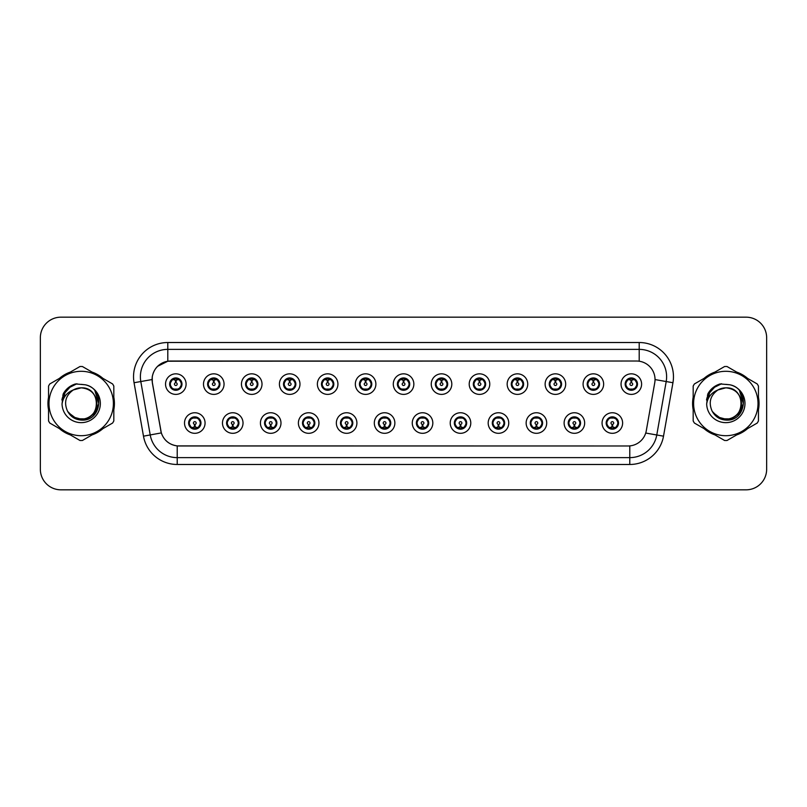 <?xml version="1.0" encoding="UTF-8"?>
<svg xmlns="http://www.w3.org/2000/svg" width="807" height="807" viewBox="0 0 807 807"><rect width="100%" height="100%" fill="white"/><g stroke="black" fill="none" stroke-linecap="round" stroke-linejoin="round"><path stroke-width="1.21" d="M243.028 423.029A10.279 10.279 0 0 1 232.749 433.309A10.279 10.279 0 0 1 222.47 423.029A10.279 10.279 0 0 1 232.749 412.75A10.279 10.279 0 0 1 243.028 423.029M226.585 423.029A6.163 6.163 0 0 0 232.749 429.193A6.163 6.163 0 0 0 238.922 423.029A6.163 6.163 0 0 0 232.749 416.866A6.163 6.163 0 0 0 226.585 423.029L228.976 427.004A5.478 5.478 0 0 1 228.976 419.055L226.646 423.029M280.987 423.029A10.279 10.279 0 0 1 270.708 433.309A10.279 10.279 0 0 1 260.429 423.029A10.279 10.279 0 0 1 270.708 412.75A10.279 10.279 0 0 1 280.987 423.029M264.545 423.029A6.163 6.163 0 0 0 270.708 429.193A6.163 6.163 0 0 0 276.882 423.029A6.163 6.163 0 0 0 270.708 416.866A6.163 6.163 0 0 0 264.545 423.029L266.935 427.004A5.478 5.478 0 0 1 266.935 419.055L264.605 423.029M318.947 423.029A10.279 10.279 0 0 1 308.667 433.309A10.279 10.279 0 0 1 298.388 423.029A10.279 10.279 0 0 1 308.667 412.75A10.279 10.279 0 0 1 318.947 423.029M302.504 423.029A6.163 6.163 0 0 0 308.667 429.193A6.163 6.163 0 0 0 314.841 423.029A6.163 6.163 0 0 0 308.667 416.866A6.163 6.163 0 0 0 302.504 423.029L304.895 427.004A5.478 5.478 0 0 1 304.895 419.055L302.564 423.029M356.906 423.029A10.279 10.279 0 0 1 346.627 433.309A10.279 10.279 0 0 1 336.348 423.029A10.279 10.279 0 0 1 346.627 412.75A10.279 10.279 0 0 1 356.906 423.029M340.463 423.029A6.163 6.163 0 0 0 346.627 429.193A6.163 6.163 0 0 0 352.8 423.029A6.163 6.163 0 0 0 346.627 416.866A6.163 6.163 0 0 0 340.463 423.029L342.854 427.004A5.478 5.478 0 0 1 342.854 419.055L340.524 423.029M394.865 423.029A10.279 10.279 0 0 1 384.586 433.309A10.279 10.279 0 0 1 374.307 423.029A10.279 10.279 0 0 1 384.586 412.75A10.279 10.279 0 0 1 394.865 423.029M378.422 423.029A6.163 6.163 0 0 0 384.586 429.193A6.163 6.163 0 0 0 390.759 423.029A6.163 6.163 0 0 0 384.586 416.866A6.163 6.163 0 0 0 378.422 423.029L380.813 427.004A5.478 5.478 0 0 1 380.813 419.055L378.483 423.029M432.824 423.029A10.279 10.279 0 0 1 422.545 433.309A10.279 10.279 0 0 1 412.266 423.029A10.279 10.279 0 0 1 422.545 412.75A10.279 10.279 0 0 1 432.824 423.029M416.382 423.029A6.163 6.163 0 0 0 422.545 429.193A6.163 6.163 0 0 0 428.719 423.029A6.163 6.163 0 0 0 422.545 416.866A6.163 6.163 0 0 0 416.382 423.029L418.772 427.004A5.478 5.478 0 0 1 418.772 419.055L416.442 423.029M470.784 423.029A10.279 10.279 0 0 1 460.504 433.309A10.279 10.279 0 0 1 450.225 423.029A10.279 10.279 0 0 1 460.504 412.75A10.279 10.279 0 0 1 470.784 423.029M454.341 423.029A6.163 6.163 0 0 0 460.504 429.193A6.163 6.163 0 0 0 466.678 423.029A6.163 6.163 0 0 0 460.504 416.866A6.163 6.163 0 0 0 454.341 423.029L456.732 427.004A5.478 5.478 0 0 1 456.732 419.055L454.402 423.029M508.743 423.029A10.279 10.279 0 0 1 498.464 433.309A10.279 10.279 0 0 1 488.185 423.029A10.279 10.279 0 0 1 498.464 412.75A10.279 10.279 0 0 1 508.743 423.029M492.3 423.029A6.163 6.163 0 0 0 498.464 429.193A6.163 6.163 0 0 0 504.637 423.029A6.163 6.163 0 0 0 498.464 416.866A6.163 6.163 0 0 0 492.3 423.029L494.691 427.004A5.478 5.478 0 0 1 494.691 419.055L492.361 423.029M546.702 423.029A10.279 10.279 0 0 1 536.423 433.309A10.279 10.279 0 0 1 526.144 423.029A10.279 10.279 0 0 1 536.423 412.75A10.279 10.279 0 0 1 546.702 423.029M530.26 423.029A6.163 6.163 0 0 0 536.423 429.193A6.163 6.163 0 0 0 542.597 423.029A6.163 6.163 0 0 0 536.423 416.866A6.163 6.163 0 0 0 530.26 423.029L532.65 427.004A5.478 5.478 0 0 1 532.65 419.055L530.32 423.029M584.661 423.029A10.279 10.279 0 0 1 574.382 433.309A10.279 10.279 0 0 1 564.113 423.029A10.279 10.279 0 0 1 574.382 412.75A10.279 10.279 0 0 1 584.661 423.029M568.219 423.029A6.163 6.163 0 0 0 574.382 429.193A6.163 6.163 0 0 0 580.556 423.029A6.163 6.163 0 0 0 574.382 416.866A6.163 6.163 0 0 0 568.219 423.029L570.61 427.004A5.478 5.478 0 0 1 570.61 419.055L568.279 423.029M622.621 423.029A10.279 10.279 0 0 1 612.342 433.309A10.279 10.279 0 0 1 602.072 423.029A10.279 10.279 0 0 1 612.342 412.75A10.279 10.279 0 0 1 622.621 423.029M606.178 423.029A6.163 6.163 0 0 0 612.342 429.193A6.163 6.163 0 0 0 618.515 423.029A6.163 6.163 0 0 0 612.342 416.866A6.163 6.163 0 0 0 606.178 423.029L608.569 427.004A5.478 5.478 0 0 1 608.569 419.055L606.239 423.029M205.069 423.029A10.279 10.279 0 0 1 194.79 433.309A10.279 10.279 0 0 1 184.51 423.029A10.279 10.279 0 0 1 194.79 412.75A10.279 10.279 0 0 1 205.069 423.029M188.626 423.029A6.163 6.163 0 0 0 194.79 429.193A6.163 6.163 0 0 0 200.963 423.029A6.163 6.163 0 0 0 194.79 416.866A6.163 6.163 0 0 0 188.626 423.029L191.017 427.004A5.478 5.478 0 0 1 191.017 419.055L188.677 423.029M224.053 384.112A10.279 10.279 0 0 1 213.774 394.391A10.279 10.279 0 0 1 203.495 384.112A10.279 10.279 0 0 1 213.774 373.833A10.279 10.279 0 0 1 224.053 384.112M207.601 384.112A6.163 6.163 0 0 0 213.774 390.275A6.163 6.163 0 0 0 219.938 384.112A6.163 6.163 0 0 0 213.774 377.938A6.163 6.163 0 0 0 207.601 384.112L210.002 388.086A5.478 5.478 0 0 1 210.002 380.127L207.661 384.122M262.013 384.112A10.279 10.279 0 0 1 251.734 394.391A10.279 10.279 0 0 1 241.454 384.112A10.279 10.279 0 0 1 251.734 373.833A10.279 10.279 0 0 1 262.013 384.112M245.56 384.112A6.163 6.163 0 0 0 251.734 390.275A6.163 6.163 0 0 0 257.897 384.112A6.163 6.163 0 0 0 251.734 377.938A6.163 6.163 0 0 0 245.56 384.112L247.961 388.086A5.478 5.478 0 0 1 247.961 380.127L245.621 384.122M299.972 384.112A10.279 10.279 0 0 1 289.693 394.391A10.279 10.279 0 0 1 279.414 384.112A10.279 10.279 0 0 1 289.693 373.833A10.279 10.279 0 0 1 299.972 384.112M283.519 384.112A6.163 6.163 0 0 0 289.693 390.275A6.163 6.163 0 0 0 295.856 384.112A6.163 6.163 0 0 0 289.693 377.938A6.163 6.163 0 0 0 283.519 384.112L285.92 388.086A5.478 5.478 0 0 1 285.92 380.127L283.58 384.122M337.931 384.112A10.279 10.279 0 0 1 327.652 394.391A10.279 10.279 0 0 1 317.373 384.112A10.279 10.279 0 0 1 327.652 373.833A10.279 10.279 0 0 1 337.931 384.112M321.479 384.112A6.163 6.163 0 0 0 327.652 390.275A6.163 6.163 0 0 0 333.816 384.112A6.163 6.163 0 0 0 327.652 377.938A6.163 6.163 0 0 0 321.479 384.112L323.879 388.086A5.478 5.478 0 0 1 323.879 380.127L321.539 384.122M375.891 384.112A10.279 10.279 0 0 1 365.611 394.391A10.279 10.279 0 0 1 355.332 384.112A10.279 10.279 0 0 1 365.611 373.833A10.279 10.279 0 0 1 375.891 384.112M359.438 384.112A6.163 6.163 0 0 0 365.611 390.275A6.163 6.163 0 0 0 371.775 384.112A6.163 6.163 0 0 0 365.611 377.938A6.163 6.163 0 0 0 359.438 384.112L361.839 388.086A5.478 5.478 0 0 1 361.839 380.127L359.498 384.122M413.85 384.112A10.279 10.279 0 0 1 403.571 394.391A10.279 10.279 0 0 1 393.291 384.112A10.279 10.279 0 0 1 403.571 373.833A10.279 10.279 0 0 1 413.85 384.112M397.397 384.112A6.163 6.163 0 0 0 403.571 390.275A6.163 6.163 0 0 0 409.734 384.112A6.163 6.163 0 0 0 403.571 377.938A6.163 6.163 0 0 0 397.397 384.112L399.798 388.086A5.478 5.478 0 0 1 399.798 380.127L397.458 384.122M451.809 384.112A10.279 10.279 0 0 1 441.53 394.391A10.279 10.279 0 0 1 431.251 384.112A10.279 10.279 0 0 1 441.53 373.833A10.279 10.279 0 0 1 451.809 384.112M435.356 384.112A6.163 6.163 0 0 0 441.53 390.275A6.163 6.163 0 0 0 447.693 384.112A6.163 6.163 0 0 0 441.53 377.938A6.163 6.163 0 0 0 435.356 384.112L437.757 388.086A5.478 5.478 0 0 1 437.757 380.127L435.417 384.122M489.768 384.112A10.279 10.279 0 0 1 479.489 394.391A10.279 10.279 0 0 1 469.21 384.112A10.279 10.279 0 0 1 479.489 373.833A10.279 10.279 0 0 1 489.768 384.112M473.326 384.112A6.163 6.163 0 0 0 479.489 390.275A6.163 6.163 0 0 0 485.653 384.112A6.163 6.163 0 0 0 479.489 377.938A6.163 6.163 0 0 0 473.326 384.112L475.716 388.086A5.478 5.478 0 0 1 475.727 380.127L473.376 384.122M527.728 384.112A10.279 10.279 0 0 1 517.448 394.391A10.279 10.279 0 0 1 507.169 384.112A10.279 10.279 0 0 1 517.448 373.833A10.279 10.279 0 0 1 527.728 384.112M511.285 384.112A6.163 6.163 0 0 0 517.448 390.275A6.163 6.163 0 0 0 523.612 384.112A6.163 6.163 0 0 0 517.448 377.938A6.163 6.163 0 0 0 511.285 384.112L513.676 388.086A5.478 5.478 0 0 1 513.686 380.127A5.478 5.478 0 0 0 511.961 384.112M565.687 384.112A10.279 10.279 0 0 1 555.408 394.391A10.279 10.279 0 0 1 545.129 384.112A10.279 10.279 0 0 1 555.408 373.833A10.279 10.279 0 0 1 565.687 384.112M549.244 384.112A6.163 6.163 0 0 0 555.408 390.275A6.163 6.163 0 0 0 561.571 384.112A6.163 6.163 0 0 0 555.408 377.938A6.163 6.163 0 0 0 549.244 384.112L551.635 388.086A5.478 5.478 0 0 1 551.645 380.127L549.295 384.122M603.646 384.112A10.279 10.279 0 0 1 593.367 394.391A10.279 10.279 0 0 1 583.088 384.112A10.279 10.279 0 0 1 593.367 373.833A10.279 10.279 0 0 1 603.646 384.112M587.203 384.112A6.163 6.163 0 0 0 593.367 390.275A6.163 6.163 0 0 0 599.53 384.112A6.163 6.163 0 0 0 593.367 377.938A6.163 6.163 0 0 0 587.203 384.112L589.594 388.086A5.478 5.478 0 0 1 589.604 380.127L587.254 384.122M641.605 384.112A10.279 10.279 0 0 1 631.326 394.391A10.279 10.279 0 0 1 621.047 384.112A10.279 10.279 0 0 1 631.326 373.833A10.279 10.279 0 0 1 641.605 384.112M625.163 384.112A6.163 6.163 0 0 0 631.326 390.275A6.163 6.163 0 0 0 637.49 384.112A6.163 6.163 0 0 0 631.326 377.938A6.163 6.163 0 0 0 625.163 384.112L627.553 388.086A5.478 5.478 0 0 1 627.564 380.127L625.213 384.122M186.094 384.112A10.279 10.279 0 0 1 175.815 394.391A10.279 10.279 0 0 1 165.536 384.112A10.279 10.279 0 0 1 175.815 373.833A10.279 10.279 0 0 1 186.094 384.112M169.641 384.112A6.163 6.163 0 0 0 175.815 390.275A6.163 6.163 0 0 0 181.979 384.112A6.163 6.163 0 0 0 175.815 377.938A6.163 6.163 0 0 0 169.641 384.112L172.042 388.086A5.478 5.478 0 0 1 172.042 380.127L169.702 384.122M152.382 382.73A18.5 18.5 0 0 1 170.6 361.022L636.531 361.022A18.5 18.5 0 0 1 654.749 382.73L646.296 430.696A18.5 18.5 0 0 1 628.078 445.978L179.063 445.978A18.5 18.5 0 0 1 160.845 430.696L152.382 382.73M48.551 397.215A33.228 33.228 0 0 0 48.551 409.785M59.425 428.618A33.228 33.228 0 0 0 70.31 434.902M92.059 434.902A33.228 33.228 0 0 0 102.943 428.618M113.817 409.785A33.228 33.228 0 0 0 113.817 397.215M693.183 397.215A33.228 33.228 0 0 0 693.183 409.785M704.057 428.618A33.228 33.228 0 0 0 714.941 434.902M736.69 434.902A33.228 33.228 0 0 0 747.575 428.618M758.449 409.785A33.228 33.228 0 0 0 758.449 397.215M628.007 445.978L177.217 445.898C169.359 444.778 164.063 440.491 161.339 433.026L152.321 382.73L152.241 376.778C154.016 368.204 159.201 363.019 167.795 361.223L636.461 361.022M157.557 366.338L167.795 361.223L167.795 349.37L639.205 349.37A27.408 27.408 0 0 1 666.199 381.54L656.777 434.983A27.408 27.408 0 0 1 629.783 457.63L177.217 457.63A27.408 27.408 0 0 1 150.223 434.983L140.801 381.54A27.408 27.408 0 0 1 167.795 349.37L167.795 342.521L639.205 342.521L639.205 361.213M178.993 445.978L177.217 445.898L177.217 464.479A34.257 34.257 0 0 1 143.485 436.173L134.053 382.73A34.257 34.257 0 0 1 167.795 342.521M143.485 436.173L161.309 432.905M160.886 431.271L160.775 430.696M152.039 379.552L140.801 381.54A27.408 27.408 0 0 1 140.388 376.778M102.943 378.382A33.228 33.228 0 0 0 92.059 372.098M70.31 372.098A33.228 33.228 0 0 0 59.425 378.382M747.575 378.382A33.228 33.228 0 0 0 736.69 372.098M714.941 372.098A33.228 33.228 0 0 0 704.057 378.382M766.65 337.719A20.558 20.558 0 0 0 746.092 317.171L60.908 317.171A20.558 20.558 0 0 0 40.35 337.719L40.35 469.281A20.558 20.558 0 0 0 60.908 489.829L746.092 489.829A20.558 20.558 0 0 0 766.65 469.281L766.65 337.719L766.65 469.281M40.35 337.719L40.35 469.281M746.092 317.171L60.908 317.171M60.908 489.829L746.092 489.829M175.18 379.926L175.755 382.74A1.372 1.372 180 0 0 174.443 384.142A1.372 1.372 180 0 0 175.815 385.484A1.372 1.372 180 0 0 177.177 384.142A1.372 1.372 180 0 0 175.876 382.74L176.44 379.926M178.791 379.512L175.987 380.137M181.293 384.112A5.478 5.478 0 0 1 179.588 388.086L181.918 384.112L179.588 380.137A5.478 5.478 0 0 1 181.293 384.112M177.207 378.806A5.478 5.478 0 0 1 177.247 378.816L177.53 378.19M173.525 379.129L175.553 378.12M176.047 378.634L178.095 379.129M176.874 378.039L176.39 378.654L179.588 380.137C181.837 382.79 181.837 385.433 179.588 388.086L177.247 389.398L177.53 390.033M176.874 390.185L176.582 389.539L177.247 389.398M176.582 389.539L176.693 390.215L176.582 389.539M178.105 389.085L173.525 389.085M174.756 390.185L175.23 389.559L174.09 390.033M174.756 378.039L175.038 378.685L172.042 380.137C169.783 382.78 169.783 385.433 172.042 388.086L174.373 389.398M175.038 378.685L174.927 378.009L175.038 378.685M175.633 380.137L172.829 379.512M195.425 427.216L194.85 424.391A1.372 1.372 -0 0 0 196.162 422.999A1.372 1.372 -0 0 0 194.79 421.658A1.372 1.372 -0 0 0 193.428 422.999A1.372 1.372 -0 0 0 194.729 424.391L194.164 427.216M191.814 427.629L194.618 426.994M195.849 429.102L195.566 428.456L198.562 427.004C200.822 424.361 200.822 421.708 198.562 419.055A5.478 5.478 0 0 1 198.562 427.014L200.903 423.019L198.562 419.055L196.232 417.744L196.515 417.108M193.398 428.325A5.478 5.478 0 0 1 193.347 428.315L193.065 428.951M197.079 428.013L195.052 429.011M194.558 428.507L192.51 428.013M193.73 429.102L194.215 428.477M193.73 416.957L194.023 417.602L191.017 419.055C188.767 421.698 188.767 424.351 191.017 427.004L194.205 428.477M194.205 417.582L193.912 416.926L194.215 417.572M192.5 418.046L197.079 418.046M195.849 416.957L195.375 417.582L195.677 416.926M196.232 417.744L195.375 417.582L195.667 416.926M195.667 429.132L195.566 428.456L195.677 429.132M194.961 426.994L197.765 427.629M213.139 379.926L213.714 382.74A1.372 1.372 180 0 0 212.402 384.142A1.372 1.372 180 0 0 213.774 385.484A1.372 1.372 180 0 0 215.136 384.142A1.372 1.372 180 0 0 213.835 382.74L214.4 379.926M216.75 379.512L213.946 380.137M219.252 384.112A5.478 5.478 0 0 1 217.547 388.086L219.877 384.112L217.547 380.137A5.478 5.478 0 0 1 219.252 384.112M215.166 378.806A5.478 5.478 0 0 1 215.207 378.816L215.489 378.19M211.484 379.129L213.512 378.12M214.006 378.634L216.054 379.129M214.833 378.039L214.349 378.654L217.547 380.137C219.797 382.79 219.797 385.433 217.547 388.086L215.207 389.398L215.489 390.033M214.833 390.185L214.541 389.539L215.207 389.398M214.541 389.539L214.652 390.215L214.541 389.539M216.064 389.085L211.484 389.085M212.715 390.185L213.189 389.559L212.049 390.033M212.715 378.039L212.998 378.685L210.002 380.137C207.742 382.78 207.742 385.433 210.002 388.086L212.332 389.398M212.998 378.685L212.887 378.009L212.998 378.685M213.593 380.137A3.974 3.974 0 0 1 213.603 380.137L210.788 379.512M251.098 379.926L251.673 382.74A1.372 1.372 180 0 0 250.362 384.142A1.372 1.372 180 0 0 251.734 385.484A1.372 1.372 180 0 0 253.095 384.142A1.372 1.372 180 0 0 251.794 382.74L252.359 379.926M254.709 379.512L251.915 380.006A4.116 4.116 0 0 0 251.905 380.006L251.905 380.137M257.211 384.112A5.478 5.478 0 0 1 255.506 388.086L257.837 384.112L255.506 380.137A5.478 5.478 0 0 1 257.211 384.112M253.126 378.806A5.478 5.478 0 0 1 253.166 378.816L253.448 378.19M249.444 379.129L251.471 378.12M251.966 378.634L254.013 379.129M252.793 378.039L252.309 378.654M252.793 390.185L252.5 389.539L255.506 388.086C257.756 385.433 257.756 382.79 255.506 380.137L252.319 378.654M252.319 389.559L252.611 390.215L252.309 389.559M254.023 389.085L249.444 389.085M250.674 390.185L251.148 389.559L250.846 390.215M250.674 378.039L250.957 378.685L247.961 380.137C245.701 382.78 245.701 385.433 247.961 388.086L251.148 389.559L250.856 390.215M250.856 378.009L250.957 378.685L250.846 378.009M251.562 380.137L248.748 379.512M289.057 379.926L289.632 382.74A1.372 1.372 180 0 0 288.321 384.142A1.372 1.372 180 0 0 289.693 385.484A1.372 1.372 180 0 0 291.055 384.142A1.372 1.372 180 0 0 289.753 382.74L290.318 379.926M292.669 379.512L289.864 380.137M295.17 384.112A5.478 5.478 0 0 1 293.466 388.086L295.796 384.112L293.466 380.137A5.478 5.478 0 0 1 295.17 384.112M291.085 378.806A5.478 5.478 0 0 1 291.125 378.816L291.408 378.19M287.403 379.129L289.431 378.12M289.925 378.634L291.973 379.129M290.752 378.039L290.268 378.654L293.466 380.137C295.715 382.79 295.715 385.433 293.466 388.086L291.125 389.398L291.408 390.033M290.752 390.185L290.459 389.539L291.125 389.398M290.459 389.539L290.57 390.215L290.459 389.539M291.983 389.085L287.403 389.085M288.634 390.185L289.108 389.559L287.968 390.033M288.634 378.039L288.916 378.685L285.92 380.137C283.661 382.78 283.661 385.433 285.92 388.086L288.25 389.398M288.916 378.685L288.805 378.009L288.916 378.685M289.521 380.137L286.707 379.512M327.017 379.926L327.592 382.74A1.372 1.372 180 0 0 326.28 384.142A1.372 1.372 180 0 0 327.652 385.484A1.372 1.372 180 0 0 329.014 384.142A1.372 1.372 180 0 0 327.713 382.74L328.278 379.926M330.628 379.512L327.824 380.137M333.13 384.112A5.478 5.478 0 0 1 331.425 388.086L333.755 384.112L331.425 380.137A5.478 5.478 0 0 1 333.13 384.112M329.044 378.806A5.478 5.478 0 0 1 329.085 378.816L329.367 378.19M325.362 379.129L327.39 378.12M327.884 378.634L329.932 379.129M328.711 378.039L328.227 378.654L331.425 380.137C333.674 382.79 333.674 385.433 331.425 388.086L329.085 389.398L329.367 390.033M328.711 390.185L328.419 389.539L329.085 389.398M328.419 389.539L328.53 390.215L328.419 389.539M329.942 389.085L325.362 389.085M326.593 390.185L327.067 389.559L325.927 390.033M326.593 378.039L326.875 378.685L323.879 380.137C321.62 382.78 321.62 385.433 323.879 388.086L326.21 389.398M326.875 378.685L326.764 378.009L326.875 378.685M327.481 380.137L324.666 379.512M233.384 427.216L232.809 424.391A1.372 1.372 -0 0 0 234.121 422.999A1.372 1.372 -0 0 0 232.749 421.658A1.372 1.372 -0 0 0 231.387 422.999A1.372 1.372 -0 0 0 232.688 424.391L232.123 427.216M229.773 427.629L232.577 426.994M233.808 429.102L233.526 428.456L236.522 427.004C238.781 424.361 238.781 421.708 236.522 419.055A5.478 5.478 0 0 1 236.522 427.014L238.862 423.019L236.522 419.055L234.191 417.744L234.474 417.108M231.357 428.325A5.478 5.478 0 0 1 231.306 428.315L231.024 428.951M235.039 428.013L233.011 429.011M232.517 428.507L230.469 428.013M231.69 429.102L232.174 428.477L228.976 427.004C226.727 424.351 226.727 421.698 228.976 419.055L231.306 417.744L231.024 417.108M231.69 416.957L231.982 417.602L231.306 417.744M231.982 417.602L231.871 416.926L231.982 417.602M230.459 418.046L235.039 418.046M233.808 416.957L233.334 417.582L233.637 416.926L233.334 417.572L234.191 417.744M233.526 428.456L233.637 429.132L233.526 428.456M232.92 426.994L235.725 427.629M271.344 427.216L270.769 424.391A1.372 1.372 -0 0 0 272.08 422.999A1.372 1.372 -0 0 0 270.708 421.658A1.372 1.372 -0 0 0 269.346 422.999A1.372 1.372 -0 0 0 270.648 424.391L270.083 427.216M267.732 427.629L270.537 426.994M271.767 429.102L271.485 428.456L274.481 427.004C276.74 424.361 276.74 421.708 274.481 419.055A5.478 5.478 0 0 1 274.481 427.014L276.821 423.019L274.481 419.055L272.151 417.744L272.433 417.108M269.316 428.325A5.478 5.478 0 0 1 269.266 428.315L268.983 428.951M272.998 428.013L270.97 429.011M270.476 428.507L268.428 428.013M269.649 429.102L270.133 428.477L266.935 427.004C264.686 424.351 264.686 421.698 266.935 419.055L269.266 417.744L268.983 417.108M269.649 416.957L269.942 417.602L269.266 417.744M269.942 417.602L269.831 416.926L269.942 417.602M268.418 418.046L272.998 418.046M271.767 416.957L271.293 417.582L271.596 416.926L271.293 417.572L272.151 417.744M271.485 428.456L271.596 429.132L271.485 428.456M270.88 426.994L273.694 427.629M309.303 427.216L308.728 424.391A1.372 1.372 -0 0 0 310.039 422.999A1.372 1.372 -0 0 0 308.667 421.658A1.372 1.372 -0 0 0 307.306 422.999A1.372 1.372 -0 0 0 308.607 424.391L308.042 427.216M305.692 427.629L308.496 426.994M309.727 429.102L309.444 428.456L312.44 427.004C314.7 424.361 314.7 421.708 312.44 419.055A5.478 5.478 0 0 1 312.44 427.014L314.78 423.019L312.44 419.055L310.11 417.744L310.392 417.108M307.275 428.325A5.478 5.478 0 0 1 307.235 428.315L306.953 428.951M310.957 428.013L308.93 429.011M308.435 428.507L306.388 428.013M307.608 429.102L308.092 428.477L304.895 427.004C302.645 424.351 302.645 421.698 304.895 419.055L307.235 417.744L306.953 417.108M307.608 416.957L307.901 417.602L307.235 417.744M307.901 417.602L307.79 416.926L307.901 417.602M306.378 418.046L310.957 418.046M309.727 416.957L309.252 417.582L309.555 416.926L309.252 417.572L310.11 417.744M309.444 428.456L309.555 429.132L309.444 428.456M308.839 426.994L311.653 427.629M96.84 402.935A15.666 15.666 0 0 0 73.346 389.942C65.67 395.4 63.723 402.451 67.485 411.086L67.697 411.459A15.666 15.666 0 0 0 81.184 419.166C101.389 420.144 101.389 386.856 81.184 387.834L73.346 389.942L81.184 387.834C101.389 386.856 101.389 420.144 81.184 419.166A15.666 15.666 0 0 0 96.85 403.5C95.922 393.987 90.697 388.762 81.184 387.834C101.389 386.856 101.389 420.144 81.184 419.166C101.389 420.144 101.389 386.856 81.184 387.834C101.389 386.856 101.389 420.144 81.184 419.166C101.389 420.144 101.389 386.856 81.184 387.834C101.389 386.856 101.389 420.144 81.184 419.166L73.356 417.068L67.697 411.459L73.356 417.068L81.184 419.166L73.356 417.068L67.697 411.459L73.356 417.068L81.184 419.166L73.356 417.068L67.697 411.459L73.356 417.068L81.184 419.166L73.356 417.068L67.697 411.459C70.693 416.745 75.192 419.62 81.184 420.074C102.136 421.829 105.404 388.449 85.209 384.778L75.495 383.94C70.078 385.605 66.003 388.903 63.249 393.836L62.048 403.914A19.146 19.146 0 0 0 81.184 422.646A19.146 19.146 0 0 0 85.209 384.778M81.184 435.699A32.199 32.199 0 0 0 113.394 403.5A32.199 32.199 0 0 0 81.184 371.301A32.199 32.199 0 0 0 48.985 403.5A32.199 32.199 0 0 0 81.184 435.699M81.184 440.501A37.001 37.001 0 0 0 82.395 440.481L112.607 423.039A37.001 37.001 0 0 0 113.817 420.941L113.817 386.059A37.001 37.001 0 0 0 112.607 383.961L82.395 366.519A37.001 37.001 0 0 0 79.974 366.519L49.772 383.961A37.001 37.001 0 0 0 48.551 386.059L48.551 420.941A37.001 37.001 0 0 0 49.772 423.039L79.974 440.481A37.001 37.001 0 0 0 81.184 440.501M81.184 384.354L85.219 384.788M62.048 403.914C63.158 397.165 66.92 392.505 73.346 389.942M75.374 383.971L70.996 385.857L63.249 393.836L70.996 385.857L75.374 383.971L70.996 385.857L63.269 393.796L70.996 385.857L75.374 383.971L70.996 385.857L63.269 393.796L70.996 385.857L75.374 383.971L70.996 385.857L63.249 393.836L70.996 385.857L75.495 383.94L68.454 387.602M741.462 402.935A15.666 15.666 0 0 0 717.978 389.942C710.301 395.4 708.344 402.451 712.107 411.086L712.319 411.459A15.666 15.666 0 0 0 725.816 419.166C746.021 420.144 746.021 386.856 725.816 387.834L717.978 389.942L725.816 387.834C746.021 386.856 746.021 420.144 725.816 419.166A15.666 15.666 0 0 0 741.472 403.5C740.544 393.987 735.328 388.762 725.816 387.834C746.021 386.856 746.021 420.144 725.816 419.166C746.021 420.144 746.021 386.856 725.816 387.834C746.021 386.856 746.021 420.144 725.816 419.166C746.021 420.144 746.021 386.856 725.816 387.834C746.021 386.856 746.021 420.144 725.816 419.166L717.978 417.068L712.319 411.459L717.978 417.068L725.816 419.166L717.978 417.068L712.319 411.459L717.978 417.068L725.816 419.166L717.978 417.068L712.319 411.459L717.978 417.068L725.816 419.166L717.978 417.068L712.319 411.459C715.315 416.745 719.814 419.62 725.816 420.074C746.757 421.829 750.026 388.449 729.831 384.778L720.116 383.94C714.709 385.605 710.624 388.903 707.88 393.836L706.67 403.914A19.146 19.146 0 0 0 725.816 422.646A19.146 19.146 0 0 0 729.831 384.778L725.816 384.354M725.816 435.699A32.199 32.199 0 0 0 758.015 403.5A32.199 32.199 0 0 0 725.816 371.301A32.199 32.199 0 0 0 693.606 403.5A32.199 32.199 0 0 0 725.816 435.699M725.816 440.501A37.001 37.001 0 0 0 727.026 440.481L757.228 423.039A37.001 37.001 0 0 0 758.449 420.941L758.449 386.059A37.001 37.001 0 0 0 757.228 383.961L727.026 366.519A37.001 37.001 0 0 0 724.605 366.519L694.393 383.961A37.001 37.001 0 0 0 693.183 386.059L693.183 420.941A37.001 37.001 0 0 0 694.393 423.039L724.605 440.481A37.001 37.001 0 0 0 725.816 440.501M706.67 403.914C707.779 397.165 711.552 392.505 717.978 389.942M720.005 383.971L715.627 385.857L707.88 393.836L715.627 385.857L720.005 383.971L715.627 385.857L707.9 393.796L715.627 385.857L720.005 383.971L715.627 385.857L707.9 393.796L715.627 385.857L720.005 383.971L715.627 385.857L707.88 393.836L715.627 385.857L720.116 383.94L713.075 387.602M113.817 407.606A32.885 32.885 0 0 0 113.817 399.394M101.057 377.293A32.885 32.885 0 0 0 93.945 373.187M68.424 373.187A32.885 32.885 0 0 0 61.322 377.293M48.551 399.394A32.885 32.885 0 0 0 48.551 407.606M67.909 388.278L71.087 386.008L76.937 383.749L67.909 388.278L65.115 392.283L63.37 399.183M68.494 412.68L76.615 418.783L86.783 418.904L95.145 413.043L98.747 403.5L94.994 391.012M61.322 429.707A32.885 32.885 0 0 0 68.424 433.813M93.945 433.813A32.885 32.885 0 0 0 101.057 429.707M62.785 395.178L71.087 386.008L76.937 383.749L71.087 386.008L62.785 395.178L71.087 386.008L76.937 383.749L71.087 386.008L62.785 395.178L71.087 386.008L76.937 383.749L71.087 386.008L62.785 395.178L71.087 386.008L76.937 383.749L71.087 386.008L62.785 395.178L71.087 386.008L76.937 383.749L71.087 386.008L67.949 388.248L75.192 384.213M67.949 388.248L74.557 384.414M758.449 407.606A32.885 32.885 0 0 0 758.449 399.394M745.678 377.293A32.885 32.885 0 0 0 738.576 373.187M713.055 373.187A32.885 32.885 0 0 0 705.943 377.293M693.183 399.394A32.885 32.885 0 0 0 693.183 407.606M712.531 388.278L715.708 386.008L721.569 383.749L712.531 388.278L709.736 392.283L708.001 399.183M713.126 412.68L721.236 418.783L731.414 418.904L739.767 413.043L743.368 403.5L739.616 391.012M705.943 429.707A32.885 32.885 0 0 0 713.055 433.813M738.576 433.813A32.885 32.885 0 0 0 745.678 429.707M707.406 395.178L715.708 386.008L721.569 383.749L715.708 386.008L707.406 395.178L715.708 386.008L721.569 383.749L715.708 386.008L707.406 395.178L715.708 386.008L721.569 383.749L715.708 386.008L707.406 395.178L715.708 386.008L721.569 383.749L715.708 386.008L707.406 395.178L715.708 386.008L721.569 383.749L715.708 386.008L712.571 388.248L719.814 384.213M712.571 388.248L719.188 384.414M364.976 379.926L365.551 382.74A1.372 1.372 180 0 0 364.239 384.142A1.372 1.372 180 0 0 365.611 385.484A1.372 1.372 180 0 0 366.973 384.142A1.372 1.372 180 0 0 365.672 382.74L366.237 379.926M368.587 379.512L365.783 380.137M371.089 384.112A5.478 5.478 0 0 1 369.384 388.086L371.714 384.112L369.384 380.137A5.478 5.478 0 0 1 371.089 384.112M367.003 378.806A5.478 5.478 0 0 1 367.054 378.816L367.336 378.19M363.321 379.129L365.349 378.12M365.843 378.634L367.891 379.129M366.671 378.039L366.186 378.654L369.384 380.137C371.634 382.79 371.634 385.433 369.384 388.086L367.054 389.398L367.336 390.033M366.671 390.185L366.378 389.539L367.054 389.398M366.378 389.539L366.489 390.215L366.378 389.539M367.901 389.085L363.321 389.085M364.552 390.185L365.026 389.559L363.886 390.033M364.552 378.039L364.835 378.685L361.839 380.137C359.579 382.78 359.579 385.433 361.839 388.086L364.169 389.398M364.835 378.685L364.724 378.009L364.835 378.685M365.44 380.137L362.625 379.512M402.935 379.926L403.51 382.74A1.372 1.372 180 0 0 402.199 384.142A1.372 1.372 180 0 0 403.571 385.484A1.372 1.372 180 0 0 404.932 384.142A1.372 1.372 180 0 0 403.631 382.74L404.196 379.926M406.546 379.512L403.742 380.137M409.048 384.112A5.478 5.478 0 0 1 407.343 388.086L409.674 384.112L407.343 380.137A5.478 5.478 0 0 1 409.048 384.112M404.963 378.806A5.478 5.478 0 0 1 405.013 378.816L405.296 378.19M401.281 379.129L403.308 378.12M403.803 378.634L405.85 379.129M404.63 378.039L404.146 378.654L407.343 380.137C409.593 382.79 409.593 385.433 407.343 388.086L405.013 389.398L405.296 390.033M404.63 390.185L404.337 389.539L405.013 389.398M404.337 389.539L404.448 390.215L404.337 389.539M405.86 389.085L401.281 389.085M402.511 390.185L402.986 389.559L401.846 390.033M402.511 378.039L402.794 378.685L399.798 380.137C397.538 382.78 397.538 385.433 399.798 388.086L402.128 389.398M402.794 378.685L402.683 378.009L402.794 378.685M403.399 380.137L400.595 379.512M440.894 379.926L441.469 382.74A1.372 1.372 180 0 0 440.158 384.142A1.372 1.372 180 0 0 441.53 385.484A1.372 1.372 180 0 0 442.892 384.142A1.372 1.372 180 0 0 441.59 382.74L442.155 379.926M444.506 379.512L441.701 380.137M447.007 384.112A5.478 5.478 0 0 1 445.303 388.086L447.643 384.112L445.303 380.137A5.478 5.478 0 0 1 447.007 384.112M442.922 378.806A5.478 5.478 0 0 1 442.972 378.816L443.255 378.19M439.24 379.129L441.268 378.12M441.762 378.634L443.81 379.129M442.589 378.039L442.105 378.654M442.589 390.185L442.297 389.539L445.303 388.086C447.552 385.433 447.552 382.79 445.303 380.137L442.115 378.654M442.115 389.559L442.407 390.215L442.105 389.559M443.82 389.085L439.24 389.085M440.471 390.185L440.945 389.559L440.642 390.215M440.471 378.039L440.753 378.685L437.757 380.137C435.498 382.78 435.498 385.433 437.757 388.086L440.945 389.559L440.652 390.215M440.652 378.009L440.753 378.685L440.642 378.009M441.358 380.137L438.554 379.512M347.262 427.216L346.687 424.391A1.372 1.372 -0 0 0 347.999 422.999A1.372 1.372 -0 0 0 346.627 421.658A1.372 1.372 -0 0 0 345.265 422.999A1.372 1.372 -0 0 0 346.566 424.391L346.001 427.216M343.651 427.629L346.455 426.994M347.686 429.102L347.403 428.456L350.399 427.004C352.659 424.361 352.659 421.708 350.399 419.055A5.478 5.478 0 0 1 350.399 427.014L352.74 423.019L350.399 419.055L348.069 417.744L348.352 417.108M345.235 428.325A5.478 5.478 0 0 1 345.194 428.315L344.912 428.951M348.917 428.013L346.889 429.011M346.395 428.507L344.347 428.013M345.567 429.102L346.052 428.477L342.854 427.004C340.604 424.351 340.604 421.698 342.854 419.055L345.194 417.744L344.912 417.108M345.567 416.957L345.86 417.602L345.194 417.744M345.86 417.602L345.749 416.926L345.86 417.602M344.337 418.046L348.917 418.046M347.686 416.957L347.212 417.582L347.514 416.926L347.212 417.572L348.069 417.744M347.403 428.456L347.514 429.132L347.403 428.456M346.798 426.994L349.613 427.629M385.221 427.216L384.646 424.391A1.372 1.372 -0 0 0 385.958 422.999A1.372 1.372 -0 0 0 384.586 421.658A1.372 1.372 -0 0 0 383.224 422.999A1.372 1.372 -0 0 0 384.525 424.391L383.961 427.216M381.61 427.629L384.404 427.135A4.116 4.116 0 0 0 384.414 427.135L384.414 426.994M385.645 429.102L385.363 428.456L388.359 427.004C390.618 424.361 390.618 421.708 388.359 419.055A5.478 5.478 0 0 1 388.359 427.014L390.699 423.019L388.359 419.055L386.028 417.744L386.311 417.108M383.527 429.102L383.819 428.456L383.154 428.315A5.478 5.478 0 0 1 383.154 428.315L382.871 428.951M386.876 428.013L384.848 429.011M384.354 428.507L382.306 428.013M384.001 428.477L383.708 429.132L384.011 428.477M383.527 416.957L383.819 417.602L380.813 419.055C378.564 421.698 378.564 424.351 380.813 427.004L383.154 428.315M384.001 417.582L383.708 416.926L384.011 417.572M382.296 418.046L386.876 418.046M385.645 416.957L385.171 417.582L385.474 416.926M386.028 417.744L385.171 417.582L385.464 416.926M385.464 429.132L385.363 428.456L385.474 429.132M384.757 426.994L387.572 427.629M423.181 427.216L422.606 424.391A1.372 1.372 -0 0 0 423.917 422.999A1.372 1.372 -0 0 0 422.545 421.658A1.372 1.372 -0 0 0 421.183 422.999A1.372 1.372 -0 0 0 422.485 424.391L421.92 427.216M419.569 427.629L422.374 426.994M423.604 429.102L423.322 428.456L426.318 427.004C428.578 424.361 428.578 421.708 426.318 419.055A5.478 5.478 0 0 1 426.318 427.014L428.658 423.019L426.318 419.055L423.988 417.744L424.27 417.108M421.153 428.325A5.478 5.478 0 0 1 421.113 428.315L420.83 428.951M424.835 428.013L422.807 429.011M422.313 428.507L420.265 428.013M421.486 429.102L421.97 428.477L418.772 427.004C416.523 424.351 416.523 421.698 418.772 419.055L421.113 417.744L420.83 417.108M421.486 416.957L421.779 417.602L421.113 417.744M421.779 417.602L421.668 416.926L421.779 417.602M420.255 418.046L424.835 418.046M423.604 416.957L423.13 417.582L423.433 416.926L423.13 417.572L423.988 417.744M423.322 428.456L423.433 429.132L423.322 428.456M422.727 426.994A3.974 3.974 0 0 1 422.717 426.994L425.531 427.629M478.854 379.926L479.429 382.74A1.372 1.372 180 0 0 478.117 384.142A1.372 1.372 180 0 0 479.489 385.484A1.372 1.372 180 0 0 480.851 384.142A1.372 1.372 180 0 0 479.55 382.74L480.115 379.926M482.465 379.512L479.661 380.137M484.967 384.112A5.478 5.478 0 0 1 483.262 388.086L485.602 384.112L483.262 380.137A5.478 5.478 0 0 1 484.967 384.112M480.881 378.806A5.478 5.478 0 0 1 480.932 378.816L481.214 378.19M477.199 379.129L479.227 378.12M479.731 378.634L481.769 379.129M480.548 378.039L480.064 378.654L483.262 380.137C485.511 382.79 485.511 385.433 483.262 388.086L480.932 389.398L481.214 390.033M480.548 390.185L480.256 389.539L480.932 389.398M480.256 389.539L480.367 390.215L480.256 389.539M481.779 389.085L477.199 389.085M478.43 390.185L478.904 389.559L477.764 390.033M478.43 378.039L478.712 378.685L475.716 380.137C473.457 382.78 473.457 385.433 475.716 388.086L478.047 389.398M478.712 378.685L478.601 378.009L478.712 378.685M479.318 380.137L476.513 379.512M516.813 379.926L517.388 382.74A1.372 1.372 180 0 0 516.077 384.142A1.372 1.372 180 0 0 517.448 385.484A1.372 1.372 180 0 0 518.81 384.142A1.372 1.372 180 0 0 517.509 382.74L518.074 379.926M520.424 379.512L517.62 380.137M522.926 384.112A5.478 5.478 0 0 1 521.221 388.086L523.561 384.112L521.221 380.137A5.478 5.478 0 0 1 522.926 384.112M518.84 378.806A5.478 5.478 0 0 1 518.891 378.816L519.173 378.19M515.159 379.129L517.186 378.12M517.691 378.634L519.728 379.129M518.508 378.039L518.023 378.654L521.221 380.137C523.471 382.79 523.471 385.433 521.221 388.086L518.891 389.398L519.173 390.033M518.508 390.185L518.215 389.539L518.891 389.398M518.215 389.539L518.326 390.215L518.215 389.539M519.738 389.085L515.159 389.085M516.389 390.185L516.863 389.559L515.723 390.033M516.389 378.039L516.672 378.685L513.676 380.137C511.416 382.78 511.416 385.433 513.676 388.086L516.006 389.398M516.672 378.685L516.561 378.009L516.672 378.685M513.676 380.137L511.335 384.122M517.277 380.137L514.473 379.512M554.772 379.926L555.347 382.74A1.372 1.372 180 0 0 554.036 384.142A1.372 1.372 180 0 0 555.408 385.484A1.372 1.372 180 0 0 556.769 384.142A1.372 1.372 180 0 0 555.468 382.74L556.033 379.926M558.383 379.512L555.579 380.137M560.885 384.112A5.478 5.478 0 0 1 559.18 388.086L561.521 384.112L559.18 380.137A5.478 5.478 0 0 1 560.885 384.112M556.8 378.806A5.478 5.478 0 0 1 556.85 378.816L557.133 378.19M553.118 379.129L555.145 378.12M555.65 378.634L557.687 379.129M556.467 378.039L555.983 378.654L559.18 380.137C561.43 382.79 561.43 385.433 559.18 388.086L556.85 389.398L557.133 390.033M556.467 390.185L556.174 389.539L556.85 389.398M556.174 389.539L556.285 390.215L556.174 389.539M557.698 389.085L553.118 389.085M554.348 390.185L554.823 389.559L553.683 390.033M554.348 378.039L554.631 378.685L551.635 380.137C549.375 382.78 549.375 385.433 551.635 388.086L553.965 389.398M554.631 378.685L554.52 378.009L554.631 378.685M555.236 380.137L552.432 379.512M592.731 379.926L593.306 382.74A1.372 1.372 180 0 0 591.995 384.142A1.372 1.372 180 0 0 593.367 385.484A1.372 1.372 180 0 0 594.739 384.142A1.372 1.372 180 0 0 593.427 382.74L593.992 379.926M596.343 379.512L593.538 380.137M598.844 384.112A5.478 5.478 0 0 1 597.14 388.086L599.48 384.112L597.14 380.137A5.478 5.478 0 0 1 598.844 384.112M594.759 378.806A5.478 5.478 0 0 1 594.809 378.816L595.092 378.19M591.077 379.129L593.105 378.12M593.609 378.634L595.647 379.129M594.426 378.039L593.942 378.654L597.14 380.137C599.389 382.79 599.389 385.433 597.14 388.086L594.809 389.398L595.092 390.033M594.426 390.185L594.134 389.539L594.809 389.398M594.134 389.539L594.245 390.215L594.134 389.539M595.657 389.085L591.077 389.085M592.308 390.185L592.782 389.559L591.642 390.033M592.308 378.039L592.59 378.685L589.594 380.137C587.335 382.78 587.335 385.433 589.594 388.086L591.924 389.398M592.59 378.685L592.479 378.009L592.59 378.685M593.195 380.137L590.391 379.512M630.691 379.926L631.266 382.74A1.372 1.372 180 0 0 629.954 384.142A1.372 1.372 180 0 0 631.326 385.484A1.372 1.372 180 0 0 632.698 384.142A1.372 1.372 180 0 0 631.387 382.74L631.952 379.926M634.302 379.512L631.498 380.137M636.804 384.112A5.478 5.478 0 0 1 635.099 388.086L637.439 384.112L635.099 380.137A5.478 5.478 0 0 1 636.804 384.112M632.728 378.806A5.478 5.478 0 0 1 632.769 378.816L633.051 378.19M629.036 379.129L631.064 378.12M631.568 378.634L633.606 379.129M632.385 378.039L631.911 378.654L632.214 378.009M632.385 390.185L632.093 389.539L635.099 388.086C637.348 385.433 637.348 382.79 635.099 380.137L631.911 378.654M631.911 389.559L632.214 390.215M633.616 389.085L629.036 389.085M630.267 390.185L630.741 389.559L630.438 390.215M630.267 378.039L630.549 378.685L627.553 380.137C625.294 382.78 625.294 385.433 627.553 388.086L630.741 389.559L630.449 390.215M630.449 378.009L630.549 378.685L630.438 378.009M631.155 380.137L628.35 379.512M461.14 427.216L460.565 424.391A1.372 1.372 -0 0 0 461.876 422.999A1.372 1.372 -0 0 0 460.504 421.658A1.372 1.372 -0 0 0 459.143 422.999A1.372 1.372 -0 0 0 460.444 424.391L459.879 427.216M457.529 427.629L460.333 426.994M461.564 429.102L461.281 428.456L464.277 427.004C466.537 424.361 466.537 421.708 464.277 419.055A5.478 5.478 0 0 1 464.277 427.014L466.617 423.019L464.277 419.055L461.947 417.744L462.229 417.108M459.112 428.325A5.478 5.478 0 0 1 459.072 428.315L458.79 428.951M462.794 428.013L460.767 429.011M460.272 428.507L458.225 428.013M459.445 429.102L459.929 428.477L456.732 427.004C454.482 424.351 454.482 421.698 456.732 419.055L459.072 417.744L458.79 417.108M459.445 416.957L459.738 417.602L459.072 417.744M459.738 417.602L459.627 416.926L459.738 417.602M458.215 418.046L462.794 418.046M461.564 416.957L461.09 417.582L461.392 416.926L461.09 417.572L461.947 417.744M461.281 428.456L461.392 429.132L461.281 428.456M460.686 426.994L463.49 427.629M499.099 427.216L498.524 424.391A1.372 1.372 -0 0 0 499.836 422.999A1.372 1.372 -0 0 0 498.464 421.658A1.372 1.372 -0 0 0 497.102 422.999A1.372 1.372 -0 0 0 498.403 424.391L497.838 427.216M495.488 427.629L498.292 426.994M499.523 429.102L499.24 428.456L502.236 427.004C504.496 424.361 504.496 421.708 502.236 419.055A5.478 5.478 0 0 1 502.236 427.014L504.577 423.019L502.236 419.055L499.906 417.744L500.189 417.108M497.072 428.325A5.478 5.478 0 0 1 497.031 428.315L496.749 428.951M500.754 428.013L498.726 429.011M498.232 428.507L496.184 428.013M497.405 429.102L497.889 428.477L494.691 427.004C492.441 424.351 492.441 421.698 494.691 419.055L497.031 417.744L496.749 417.108M497.405 416.957L497.697 417.602L497.031 417.744M497.697 417.602L497.586 416.926L497.697 417.602M496.174 418.046L500.754 418.046M499.523 416.957L499.049 417.582L499.351 416.926L499.049 417.572L499.906 417.744M499.24 428.456L499.351 429.132L499.24 428.456M498.645 426.994L501.45 427.629M537.058 427.216L536.484 424.391A1.372 1.372 -0 0 0 537.795 422.999A1.372 1.372 -0 0 0 536.423 421.658A1.372 1.372 -0 0 0 535.061 422.999A1.372 1.372 -0 0 0 536.362 424.391L535.798 427.216M533.447 427.629L536.252 426.994M537.492 429.102L537.2 428.456L540.196 427.004C542.455 424.361 542.455 421.708 540.196 419.055A5.478 5.478 0 0 1 540.196 427.014L542.536 423.019L540.196 419.055L537.866 417.744L538.148 417.108M535.031 428.325A5.478 5.478 0 0 1 534.991 428.315L534.708 428.951M538.713 428.013L536.685 429.011M536.191 428.507L534.143 428.013M535.364 429.102L535.848 428.477L532.65 427.004C530.401 424.351 530.401 421.698 532.65 419.055L534.991 417.744L534.708 417.108M535.364 416.957L535.656 417.602L534.991 417.744M535.656 417.602L535.545 416.926L535.656 417.602M534.133 418.046L538.713 418.046M537.492 416.957L537.008 417.582L537.311 416.926L537.008 417.572L537.866 417.744M537.2 428.456L537.311 429.132L537.2 428.456M536.605 426.994L539.409 427.629M575.018 427.216L574.443 424.391A1.372 1.372 -0 0 0 575.754 422.999A1.372 1.372 -0 0 0 574.382 421.658A1.372 1.372 -0 0 0 573.02 422.999A1.372 1.372 -0 0 0 574.322 424.391L573.757 427.216M571.406 427.629L574.211 426.994M575.452 429.102L575.159 428.456L578.165 427.004C580.415 424.361 580.415 421.708 578.165 419.055A5.478 5.478 0 0 1 578.155 427.014L580.495 423.019L578.165 419.055L575.825 417.744L576.107 417.108M573.323 429.102L573.616 428.456L572.95 428.315A5.478 5.478 0 0 1 572.95 428.315L572.667 428.951M576.672 428.013L574.645 429.011M574.15 428.507L572.102 428.013M573.797 428.477L573.505 429.132L573.807 428.477M573.323 416.957L573.616 417.602L570.61 419.055C568.36 421.698 568.36 424.351 570.61 427.004L572.95 428.315M573.797 417.582L573.505 416.926L573.807 417.572M572.092 418.046L576.672 418.046M575.452 416.957L574.967 417.582L575.27 416.926M575.825 417.744L574.967 417.582L575.26 416.926M575.26 429.132L575.159 428.456L575.27 429.132M574.564 426.994L577.368 427.629M612.977 427.216L612.402 424.391A1.372 1.372 -0 0 0 613.713 422.999A1.372 1.372 -0 0 0 612.342 421.658A1.372 1.372 -0 0 0 610.98 422.999A1.372 1.372 -0 0 0 612.281 424.391L611.716 427.216M609.366 427.629L612.17 426.994M613.411 416.957L613.118 417.602L616.124 419.055C618.374 421.708 618.374 424.361 616.124 427.004L618.455 423.019L616.124 419.055A5.478 5.478 0 0 1 616.114 427.014A5.478 5.478 0 0 0 617.829 423.029M610.949 428.325A5.478 5.478 0 0 1 610.909 428.315L610.627 428.951M614.631 428.013L612.604 429.011M612.11 428.507L610.062 428.013M611.282 429.102L611.767 428.477L608.569 427.004C606.319 424.351 606.319 421.698 608.569 419.055L610.909 417.744L610.627 417.108M611.282 416.957L611.575 417.602L610.909 417.744M611.575 417.602L611.464 416.926L611.575 417.602M610.052 418.046L614.631 418.046M613.118 417.602L613.229 416.926L613.118 417.602M613.411 429.102L613.118 428.456L616.124 427.004M613.118 428.456L613.229 429.132L613.118 428.456M612.523 426.994L615.327 427.629M639.205 342.521A34.257 34.257 0 0 1 672.947 382.73L663.515 436.173A34.257 34.257 0 0 1 629.783 464.479L177.217 464.479M629.783 445.908L629.783 464.479M645.721 433.036L663.515 436.173M655.032 379.572L672.947 382.73M134.053 382.73L140.801 381.54M170.327 384.112A5.478 5.478 0 0 1 172.042 380.127M174.373 378.816L174.09 378.19M200.277 423.029A5.478 5.478 0 0 1 198.562 427.014M193.347 417.744L193.065 417.108M196.232 428.315L196.515 428.951M208.287 384.112A5.478 5.478 0 0 1 210.002 380.127M212.332 378.816L212.049 378.19M246.246 384.112A5.478 5.478 0 0 1 247.961 380.127M253.166 389.398L253.448 390.033M250.291 378.816L250.009 378.19M250.291 389.398L250.009 390.033M284.205 384.112A5.478 5.478 0 0 1 285.92 380.127M288.25 378.816L287.968 378.19M322.164 384.112A5.478 5.478 0 0 1 323.879 380.127M326.21 378.816L325.927 378.19M238.236 423.029A5.478 5.478 0 0 1 236.522 427.014M234.191 428.315L234.474 428.951M276.196 423.029A5.478 5.478 0 0 1 274.481 427.014M272.151 428.315L272.433 428.951M314.155 423.029A5.478 5.478 0 0 1 312.44 427.014M310.11 428.315L310.392 428.951M65.115 392.283A19.6 19.6 0 0 0 61.897 400M709.736 392.283A19.6 19.6 0 0 0 706.529 400M360.124 384.112A5.478 5.478 0 0 1 361.839 380.127M364.169 378.816L363.886 378.19M398.083 384.112A5.478 5.478 0 0 1 399.798 380.127M402.128 378.816L401.846 378.19M436.042 384.112A5.478 5.478 0 0 1 437.757 380.127M442.972 389.398L443.255 390.033M440.087 378.816L439.805 378.19M440.087 389.398L439.805 390.033M352.114 423.029A5.478 5.478 0 0 1 350.399 427.014M348.069 428.315L348.352 428.951M390.074 423.029A5.478 5.478 0 0 1 388.359 427.014M383.154 417.744L382.871 417.108M386.028 428.315L386.311 428.951M428.033 423.029A5.478 5.478 0 0 1 426.318 427.014M423.988 428.315L424.27 428.951M474.002 384.112A5.478 5.478 0 0 1 475.727 380.127M478.047 378.816L477.764 378.19M516.006 378.816L515.723 378.19M549.92 384.112A5.478 5.478 0 0 1 551.645 380.127M553.965 378.816L553.683 378.19M587.879 384.112A5.478 5.478 0 0 1 589.604 380.127M591.924 378.816L591.642 378.19M625.849 384.112A5.478 5.478 0 0 1 627.564 380.127M632.769 389.398L633.051 390.033M629.884 378.816L629.601 378.19M629.884 389.398L629.601 390.033M465.992 423.029A5.478 5.478 0 0 1 464.277 427.014M461.947 428.315L462.229 428.951M503.951 423.029A5.478 5.478 0 0 1 502.236 427.014M499.906 428.315L500.189 428.951M541.911 423.029A5.478 5.478 0 0 1 540.196 427.014M537.866 428.315L538.148 428.951M579.87 423.029A5.478 5.478 0 0 1 578.155 427.014M572.95 417.744L572.667 417.108M575.825 428.315L576.107 428.951M613.784 428.315L614.066 428.951M613.784 417.744L614.066 417.108M632.204 378.009L631.901 378.654M631.901 389.559L632.204 390.215"/></g></svg>
